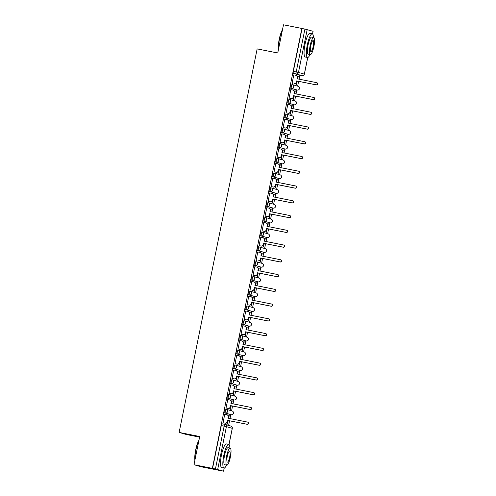 <?xml version="1.0" encoding="UTF-8"?>
<svg xmlns="http://www.w3.org/2000/svg" width="496" height="496" viewBox="0 0 496 496"><rect width="100%" height="100%" fill="white"/><g stroke="black" fill="none" stroke-linecap="round" stroke-linejoin="round"><path stroke-width="0.74" d="M225.072 409.039L225.085 409.039A1.928 0.428 101.3 0 0 225.072 409.039A1.928 0.428 101.3 0 0 224.285 410.812A1.928 0.428 101.3 0 0 224.31 412.821L225.327 413.025A1.928 0.428 -78.7 0 1 225.302 411.017A1.928 0.428 -78.7 0 1 226.089 409.237A1.928 0.428 -78.7 0 1 226.095 409.243A1.928 1.885 106.2 0 1 227.559 411.5A1.928 1.885 -73.8 0 1 225.327 413.025L231.186 414.724A1.928 0.428 -78.7 0 1 231.186 414.724A1.928 1.885 -73.8 0 0 233.418 413.199A1.928 1.885 -73.8 0 0 232.109 410.979A1.928 1.928 0 0 1 233.449 413.292A1.928 1.928 0 0 1 231.198 414.73L224.31 412.821M228.079 394.277L229.09 394.481L228.086 394.283A1.928 0.428 101.3 0 0 228.079 394.277A1.928 0.428 101.3 0 0 227.286 396.056A1.928 0.428 101.3 0 0 227.317 398.065L228.334 398.269A1.928 0.428 -78.7 0 1 228.303 396.254A1.928 0.428 -78.7 0 1 229.09 394.481A1.928 0.428 -78.7 0 1 229.102 394.481A1.928 1.885 106.2 0 1 230.559 396.744A1.928 1.885 -73.8 0 1 228.334 398.269L234.193 399.968A1.928 0.428 -78.7 0 1 234.199 399.968A1.928 0.428 -78.7 0 1 234.193 399.968A1.928 1.885 -73.8 0 0 236.418 398.443A1.928 1.885 -73.8 0 0 235.11 396.223A1.928 1.928 0 0 1 236.449 398.536A1.928 1.928 0 0 1 234.199 399.968L227.317 398.065M231.08 379.521L231.086 379.521A1.928 0.428 101.3 0 0 231.08 379.521A1.928 0.428 101.3 0 0 230.287 381.294A1.928 0.428 101.3 0 0 230.318 383.309L231.334 383.507A1.928 0.428 -78.7 0 1 231.303 381.498A1.928 0.428 -78.7 0 1 232.097 379.725A1.928 0.428 -78.7 0 1 232.103 379.725A1.928 1.885 106.2 0 1 233.566 381.982A1.928 1.885 -73.8 0 1 231.334 383.507L237.193 385.212A1.928 1.885 -73.8 0 0 239.425 383.687A1.928 1.885 -73.8 0 0 238.117 381.461A1.928 1.928 0 0 1 239.456 383.774A1.928 1.928 0 0 1 237.2 385.212A1.928 0.428 -78.7 0 1 237.2 385.212A1.928 0.428 -78.7 0 1 237.193 385.212L230.318 383.309M234.081 364.765L234.093 364.765A1.928 0.428 101.3 0 0 234.081 364.765A1.928 0.428 101.3 0 0 233.294 366.538A1.928 0.428 101.3 0 0 233.318 368.547L234.335 368.751A1.928 0.428 -78.7 0 1 234.304 366.736A1.928 0.428 -78.7 0 1 235.098 364.963A1.928 0.428 -78.7 0 1 235.104 364.969A1.928 1.885 106.2 0 1 236.567 367.226A1.928 1.885 -73.8 0 1 234.335 368.751L240.194 370.45A1.928 0.428 -78.7 0 1 240.194 370.45A1.928 1.885 -73.8 0 0 242.426 368.925A1.928 1.885 -73.8 0 0 241.118 366.705A1.928 1.928 0 0 1 242.457 369.018A1.928 1.928 0 0 1 240.2 370.45L233.318 368.547M238.092 350.207L237.094 350.009A1.928 0.428 101.3 0 0 237.088 350.002A1.928 0.428 101.3 0 0 236.294 351.776A1.928 0.428 101.3 0 0 236.325 353.791L237.336 353.995A1.928 0.428 -78.7 0 1 237.311 351.98A1.928 0.428 -78.7 0 1 238.099 350.207A1.928 0.428 -78.7 0 1 238.111 350.207A1.928 1.885 106.2 0 1 239.568 352.47A1.928 1.885 -73.8 0 1 237.336 353.995L243.195 355.694A1.928 0.428 -78.7 0 1 243.195 355.694A1.928 1.885 -73.8 0 0 245.427 354.169A1.928 1.885 -73.8 0 0 244.119 351.943A1.928 1.928 0 0 1 245.458 354.256A1.928 1.928 0 0 1 243.207 355.694L236.325 353.791M241.093 335.445L240.095 335.246A1.928 0.428 101.3 0 0 240.089 335.246A1.928 0.428 101.3 0 0 239.295 337.02A1.928 0.428 101.3 0 0 239.326 339.035L240.343 339.233A1.928 0.428 -78.7 0 1 240.312 337.224A1.928 0.428 -78.7 0 1 241.106 335.451A1.928 0.428 -78.7 0 1 241.112 335.451A1.928 1.885 106.2 0 1 242.575 337.708A1.928 1.885 -73.8 0 1 240.343 339.233L246.202 340.932A1.928 0.428 -78.7 0 1 246.208 340.938A1.928 0.428 -78.7 0 1 246.202 340.932A1.928 1.885 -73.8 0 0 248.434 339.413A1.928 1.885 -73.8 0 0 247.126 337.187A1.928 1.928 0 0 1 248.459 339.5A1.928 1.928 0 0 1 246.208 340.938L239.326 339.035M243.09 320.49L243.096 320.49A1.928 0.428 101.3 0 0 243.09 320.49A1.928 0.428 101.3 0 0 242.296 322.264A1.928 0.428 101.3 0 0 242.327 324.272L243.344 324.477A1.928 0.428 -78.7 0 1 243.313 322.462A1.928 0.428 -78.7 0 1 244.106 320.689A1.928 0.428 -78.7 0 1 244.113 320.695A1.928 1.885 106.2 0 1 245.576 322.952A1.928 1.885 -73.8 0 1 243.344 324.477L249.203 326.176A1.928 0.428 -78.7 0 1 249.209 326.176A1.928 0.428 -78.7 0 1 249.203 326.176A1.928 1.885 -73.8 0 0 251.435 324.651A1.928 1.885 -73.8 0 0 250.127 322.431A1.928 1.928 0 0 1 251.466 324.744A1.928 1.928 0 0 1 249.209 326.176L242.327 324.272M246.09 305.728L246.103 305.734A1.928 0.428 101.3 0 0 246.09 305.728A1.928 0.428 101.3 0 0 245.303 307.501A1.928 0.428 101.3 0 0 245.328 309.516L246.345 309.721A1.928 0.428 -78.7 0 1 246.32 307.706A1.928 0.428 -78.7 0 1 247.107 305.933A1.928 0.428 -78.7 0 1 247.113 305.933A1.928 1.885 106.2 0 1 248.577 308.196A1.928 1.885 -73.8 0 1 246.345 309.721L252.204 311.42A1.928 0.428 -78.7 0 1 252.216 311.42A1.928 0.428 -78.7 0 1 252.204 311.42A1.928 1.885 -73.8 0 0 254.436 309.895A1.928 1.885 -73.8 0 0 253.127 307.669A1.928 1.928 0 0 1 254.467 309.981A1.928 1.928 0 0 1 252.216 311.42L245.328 309.516M249.097 290.972L249.104 290.972A1.928 0.428 101.3 0 0 249.097 290.972A1.928 0.428 101.3 0 0 248.304 292.745A1.928 0.428 101.3 0 0 248.335 294.76L249.352 294.959A1.928 0.428 -78.7 0 1 249.321 292.95A1.928 0.428 -78.7 0 1 250.108 291.177A1.928 0.428 -78.7 0 1 250.12 291.177A1.928 1.885 106.2 0 1 251.584 293.434A1.928 1.885 -73.8 0 1 249.352 294.959L255.211 296.658A1.928 0.428 -78.7 0 1 255.217 296.664A1.928 0.428 -78.7 0 1 255.211 296.658A1.928 1.885 -73.8 0 0 257.436 295.132A1.928 1.885 -73.8 0 0 256.128 292.913A1.928 1.928 0 0 1 257.467 295.225A1.928 1.928 0 0 1 255.217 296.664L248.335 294.76M252.098 276.216L252.104 276.216A1.928 0.428 101.3 0 0 252.098 276.216A1.928 0.428 101.3 0 0 251.305 277.989A1.928 0.428 101.3 0 0 251.336 279.998L252.352 280.203A1.928 0.428 -78.7 0 1 252.321 278.188A1.928 0.428 -78.7 0 1 253.115 276.415A1.928 0.428 -78.7 0 1 253.121 276.415A1.928 1.885 106.2 0 1 254.584 278.678A1.928 1.885 -73.8 0 1 252.352 280.203L258.211 281.902A1.928 1.885 -73.8 0 0 260.443 280.376A1.928 1.885 -73.8 0 0 259.135 278.157A1.928 1.928 0 0 1 260.474 280.469A1.928 1.928 0 0 1 258.218 281.902A1.928 0.428 -78.7 0 1 258.218 281.902A1.928 0.428 -78.7 0 1 258.211 281.902L251.336 279.998M255.099 261.454L255.111 261.46A1.928 0.428 101.3 0 0 255.099 261.454A1.928 0.428 101.3 0 0 254.312 263.227A1.928 0.428 101.3 0 0 254.336 265.242L255.353 265.441A1.928 0.428 -78.7 0 1 255.322 263.432A1.928 0.428 -78.7 0 1 256.116 261.659A1.928 0.428 -78.7 0 1 256.122 261.659A1.928 1.885 106.2 0 1 257.585 263.922A1.928 1.885 -73.8 0 1 255.353 265.441L261.212 267.146A1.928 0.428 -78.7 0 1 261.212 267.146A1.928 1.885 -73.8 0 0 263.444 265.62A1.928 1.885 -73.8 0 0 262.136 263.395A1.928 1.928 0 0 1 263.475 265.707A1.928 1.928 0 0 1 261.218 267.146L254.336 265.242M259.11 246.896L258.112 246.698A1.928 0.428 101.3 0 0 258.106 246.698A1.928 0.428 101.3 0 0 257.312 248.471A1.928 0.428 101.3 0 0 257.343 250.486L258.354 250.685A1.928 0.428 -78.7 0 1 258.329 248.676A1.928 0.428 -78.7 0 1 259.117 246.896A1.928 0.428 -78.7 0 1 259.129 246.903A1.928 1.885 106.2 0 1 260.586 249.159A1.928 1.885 -73.8 0 1 258.354 250.685L264.213 252.383A1.928 1.885 -73.8 0 0 266.445 250.858A1.928 1.885 -73.8 0 0 265.137 248.639A1.928 1.928 0 0 1 266.476 250.951A1.928 1.928 0 0 1 264.225 252.39A1.928 0.428 -78.7 0 1 264.213 252.383L257.343 250.486M262.111 232.14L261.113 231.942A1.928 0.428 101.3 0 0 261.107 231.936A1.928 0.428 101.3 0 0 260.313 233.715A1.928 0.428 101.3 0 0 260.344 235.724L261.361 235.929A1.928 0.428 -78.7 0 1 261.33 233.914A1.928 0.428 -78.7 0 1 262.124 232.14A1.928 0.428 -78.7 0 1 262.13 232.14A1.928 1.885 106.2 0 1 263.593 234.403A1.928 1.885 -73.8 0 1 261.361 235.929L267.22 237.627A1.928 0.428 -78.7 0 1 267.226 237.627A1.928 0.428 -78.7 0 1 267.22 237.627A1.928 1.885 -73.8 0 0 269.452 236.102A1.928 1.885 -73.8 0 0 268.144 233.883A1.928 1.928 0 0 1 269.477 236.195A1.928 1.928 0 0 1 267.226 237.627L260.344 235.724M264.108 217.18L264.114 217.18A1.928 0.428 101.3 0 0 264.108 217.18A1.928 0.428 101.3 0 0 263.32 218.953A1.928 0.428 101.3 0 0 263.345 220.968L264.362 221.166A1.928 0.428 -78.7 0 1 264.331 219.158A1.928 0.428 -78.7 0 1 265.124 217.384A1.928 0.428 -78.7 0 1 265.131 217.384A1.928 1.885 106.2 0 1 266.594 219.647A1.928 1.885 -73.8 0 1 264.362 221.166L270.221 222.871A1.928 0.428 -78.7 0 1 270.227 222.871A1.928 0.428 -78.7 0 1 270.221 222.871A1.928 1.885 -73.8 0 0 272.453 221.346A1.928 1.885 -73.8 0 0 271.145 219.12A1.928 1.928 0 0 1 272.484 221.433A1.928 1.928 0 0 1 270.227 222.871L263.345 220.968M267.108 202.424L267.121 202.424A1.928 0.428 101.3 0 0 267.108 202.424A1.928 0.428 101.3 0 0 266.321 204.197A1.928 0.428 101.3 0 0 266.352 206.206L267.363 206.41A1.928 0.428 -78.7 0 1 267.338 204.395A1.928 0.428 -78.7 0 1 268.125 202.622A1.928 0.428 -78.7 0 1 268.131 202.628A1.928 1.885 106.2 0 1 269.595 204.885A1.928 1.885 -73.8 0 1 267.363 206.41L273.222 208.109A1.928 0.428 -78.7 0 1 273.234 208.115A1.928 0.428 -78.7 0 1 273.222 208.109A1.928 1.885 -73.8 0 0 275.454 206.584A1.928 1.885 -73.8 0 0 274.145 204.364A1.928 1.928 0 0 1 275.485 206.677A1.928 1.928 0 0 1 273.234 208.115L266.352 206.206M270.115 187.662L271.126 187.866L270.122 187.668A1.928 0.428 101.3 0 0 270.115 187.662A1.928 0.428 101.3 0 0 269.322 189.441A1.928 0.428 101.3 0 0 269.353 191.45L270.37 191.654A1.928 0.428 -78.7 0 1 270.339 189.639A1.928 0.428 -78.7 0 1 271.126 187.866A1.928 0.428 -78.7 0 1 271.138 187.866A1.928 1.885 106.2 0 1 272.602 190.129A1.928 1.885 -73.8 0 1 270.37 191.654L276.229 193.353A1.928 0.428 -78.7 0 1 276.235 193.353A1.928 0.428 -78.7 0 1 276.229 193.353A1.928 1.885 -73.8 0 0 278.461 191.828A1.928 1.885 -73.8 0 0 277.146 189.608A1.928 1.928 0 0 1 278.485 191.921A1.928 1.928 0 0 1 276.235 193.353L269.353 191.45M273.116 172.906L273.122 172.906A1.928 0.428 101.3 0 0 273.116 172.906A1.928 0.428 101.3 0 0 272.323 174.679A1.928 0.428 101.3 0 0 272.354 176.694L273.37 176.892A1.928 0.428 -78.7 0 1 273.339 174.883A1.928 0.428 -78.7 0 1 274.133 173.11A1.928 0.428 -78.7 0 1 274.139 173.11A1.928 1.885 106.2 0 1 275.602 175.367A1.928 1.885 -73.8 0 1 273.37 176.892L279.229 178.597A1.928 1.885 -73.8 0 0 281.461 177.072A1.928 1.885 -73.8 0 0 280.153 174.846A1.928 1.928 0 0 1 281.492 177.159A1.928 1.928 0 0 1 279.236 178.597A1.928 0.428 -78.7 0 1 279.236 178.597A1.928 0.428 -78.7 0 1 279.229 178.597L272.354 176.694M276.117 158.15L276.129 158.15A1.928 0.428 101.3 0 0 276.117 158.15A1.928 0.428 101.3 0 0 275.33 159.923A1.928 0.428 101.3 0 0 275.354 161.932L276.371 162.136A1.928 0.428 -78.7 0 1 276.34 160.121A1.928 0.428 -78.7 0 1 277.134 158.348A1.928 0.428 -78.7 0 1 277.14 158.354A1.928 1.885 106.2 0 1 278.603 160.611A1.928 1.885 -73.8 0 1 276.371 162.136L282.23 163.835A1.928 0.428 -78.7 0 1 282.23 163.835A1.928 1.885 -73.8 0 0 284.462 162.31A1.928 1.885 -73.8 0 0 283.154 160.09A1.928 1.928 0 0 1 284.493 162.403A1.928 1.928 0 0 1 282.236 163.835L275.354 161.932M280.128 143.592L279.13 143.394A1.928 0.428 101.3 0 0 279.124 143.387A1.928 0.428 101.3 0 0 278.33 145.161A1.928 0.428 101.3 0 0 278.361 147.176L279.372 147.38A1.928 0.428 -78.7 0 1 279.347 145.365A1.928 0.428 -78.7 0 1 280.135 143.592A1.928 0.428 -78.7 0 1 280.147 143.592A1.928 1.885 106.2 0 1 281.604 145.855A1.928 1.885 -73.8 0 1 279.372 147.38L285.231 149.079A1.928 0.428 -78.7 0 1 285.231 149.079A1.928 1.885 -73.8 0 0 287.463 147.554A1.928 1.885 -73.8 0 0 286.155 145.328A1.928 1.928 0 0 1 287.494 147.641A1.928 1.928 0 0 1 285.243 149.079L278.361 147.176M283.129 128.83L282.131 128.631A1.928 0.428 101.3 0 0 282.125 128.631A1.928 0.428 101.3 0 0 281.331 130.405A1.928 0.428 101.3 0 0 281.362 132.42L282.379 132.618A1.928 0.428 -78.7 0 1 282.348 130.609A1.928 0.428 -78.7 0 1 283.142 128.836A1.928 0.428 -78.7 0 1 283.148 128.836A1.928 1.885 106.2 0 1 284.611 131.093A1.928 1.885 -73.8 0 1 282.379 132.618L288.238 134.317A1.928 0.428 -78.7 0 1 288.238 134.317A1.928 1.885 -73.8 0 0 290.47 132.798A1.928 1.885 -73.8 0 0 289.162 130.572A1.928 1.928 0 0 1 290.495 132.885A1.928 1.928 0 0 1 288.244 134.323L281.362 132.42M285.126 113.875L285.132 113.875A1.928 0.428 101.3 0 0 285.126 113.875A1.928 0.428 101.3 0 0 284.338 115.649A1.928 0.428 101.3 0 0 284.363 117.657L285.38 117.862A1.928 0.428 -78.7 0 1 285.349 115.847A1.928 0.428 -78.7 0 1 286.142 114.074A1.928 0.428 -78.7 0 1 286.149 114.08A1.928 1.885 106.2 0 1 287.612 116.337A1.928 1.885 -73.8 0 1 285.38 117.862L291.239 119.561A1.928 0.428 -78.7 0 1 291.239 119.561A1.928 1.885 -73.8 0 0 293.471 118.036A1.928 1.885 -73.8 0 0 292.163 115.816A1.928 1.928 0 0 1 293.502 118.129A1.928 1.928 0 0 1 291.245 119.561L284.363 117.657M288.126 99.113L288.139 99.119A1.928 0.428 101.3 0 0 288.126 99.113A1.928 0.428 101.3 0 0 287.339 100.886A1.928 0.428 101.3 0 0 287.37 102.901L288.381 103.106A1.928 0.428 -78.7 0 1 288.356 101.091A1.928 0.428 -78.7 0 1 289.143 99.318A1.928 0.428 -78.7 0 1 289.156 99.318A1.928 1.885 106.2 0 1 290.613 101.581A1.928 1.885 -73.8 0 1 288.381 103.106L294.24 104.805A1.928 0.428 -78.7 0 1 294.252 104.805A1.928 0.428 -78.7 0 1 294.24 104.805A1.928 1.885 -73.8 0 0 296.472 103.28A1.928 1.885 -73.8 0 0 295.163 101.054A1.928 1.928 0 0 1 296.503 103.366A1.928 1.928 0 0 1 294.252 104.805L287.37 102.901M291.133 84.357L291.14 84.357A1.928 0.428 101.3 0 0 291.133 84.357A1.928 0.428 101.3 0 0 290.34 86.13A1.928 0.428 101.3 0 0 290.371 88.145L291.388 88.344A1.928 0.428 -78.7 0 1 291.357 86.335A1.928 0.428 -78.7 0 1 292.15 84.562A1.928 0.428 -78.7 0 1 292.156 84.562A1.928 1.885 106.2 0 1 293.62 86.819A1.928 1.885 -73.8 0 1 291.388 88.344L297.247 90.043A1.928 0.428 -78.7 0 1 297.253 90.049A1.928 0.428 -78.7 0 1 297.247 90.043A1.928 1.885 -73.8 0 0 299.479 88.517A1.928 1.885 -73.8 0 0 298.17 86.298A1.928 1.928 0 0 1 299.503 88.61A1.928 1.928 0 0 1 297.253 90.049L290.371 88.145M193.979 464.709L199.714 436.517L179.13 432.419L257.157 48.893L277.748 52.991L283.483 24.8L301.853 28.458L212.356 468.367L193.979 464.709L201.085 466.767L219.461 470.406M228.613 425.425L229.555 420.8M230.001 418.599L230.801 414.65M231.582 410.824L232.556 406.038M233.002 403.843L233.808 399.894M234.583 396.068L235.557 391.282M236.003 389.081L236.809 385.132M237.584 381.306L238.564 376.526M239.01 374.325L239.81 370.376M240.591 366.55L241.564 361.764M242.011 359.569L242.817 355.62M243.592 351.794L244.565 347.008M245.012 344.807L245.818 340.857M246.593 337.032L247.566 332.252M248.019 330.051L248.818 326.101M249.6 322.276L250.573 317.49M251.019 315.289L251.819 311.339M252.6 307.52L253.574 302.734M254.02 300.533L254.826 296.583M255.601 292.758L256.575 287.971M257.021 285.777L257.827 281.827M258.602 278.002L259.582 273.215M260.028 271.014L260.828 267.065M261.609 263.246L262.582 258.459M263.029 256.258L263.835 252.309M264.61 248.484L265.583 243.697M266.03 241.502L266.836 237.553M267.611 233.728L268.584 228.941M269.037 226.74L269.836 222.791M270.618 218.972L271.591 214.185M272.037 211.984L272.837 208.035M273.618 204.209L274.592 199.423M275.038 197.228L275.844 193.279M276.619 189.453L277.593 184.667M278.039 182.466L278.845 178.517M279.626 174.691L280.6 169.911M281.046 167.71L281.846 163.761M282.627 159.935L283.6 155.149M284.047 152.948L284.853 149.005M285.628 145.179L286.601 140.393M287.048 138.192L287.854 134.242M288.629 130.417L289.602 125.637M290.055 123.436L290.854 119.486M291.636 115.661L292.609 110.875M293.055 108.674L293.855 104.724M294.636 100.905L295.61 96.119M296.056 93.918L296.862 89.968M297.637 86.143L298.611 81.356M299.057 79.162L299.863 75.212M199.59 437.137L186.229 434.477L179.13 432.419M219.455 470.425L223.591 471.2L215.425 468.993L224.142 426.138A1.928 0.428 -78.7 0 1 224.936 424.365A1.928 0.428 -78.7 0 1 224.942 424.365L222.078 423.795A1.928 0.428 -78.7 0 1 222.078 423.795L224.936 424.365A1.928 1.885 -73.8 0 1 225.097 424.402A1.928 1.928 0 0 0 224.936 424.365M212.356 468.367L215.425 468.993M302.114 75.659A1.928 0.428 -78.7 0 1 302.101 75.659A1.928 0.428 -78.7 0 1 302.095 75.652L299.231 75.082A1.928 0.428 -78.7 0 1 299.231 75.082A1.928 0.428 -78.7 0 1 299.237 75.088L293.372 73.383L296.236 73.954A1.928 0.428 -78.7 0 1 296.205 71.945L304.922 29.084L313.088 31.291L312.505 33.914M304.922 29.084L301.853 28.458M294.134 74.933L293.818 74.846L292.094 83.334L292.417 83.371M296.949 81.028L296.236 84.537L296.546 84.624L297.265 81.09M294.711 93.651L295.275 90.867L294.959 90.805M295.275 90.867L294.965 90.78L294.395 93.589M291.127 89.689L290.817 89.602L289.094 98.09L289.41 98.134M291.133 89.664L290.823 89.578M293.948 95.784L293.229 99.293L293.545 99.38L294.258 95.852M291.704 108.407L292.274 105.629L291.958 105.561M292.274 105.629L291.964 105.536L291.388 108.345M288.126 104.445L289.769 104.774A1.928 1.885 -73.8 0 1 289.924 104.811L290.191 104.892A1.928 1.885 106.2 0 1 291.499 107.111L291.257 108.32M288.133 104.427L287.823 104.334L286.087 112.852L286.409 112.89M290.941 110.546L290.228 114.049L290.538 114.142L291.257 110.608M288.703 123.163L289.267 120.385L288.951 120.323M289.267 120.385L288.957 120.292L288.387 123.101M283.098 127.565L285.057 127.949A1.928 1.885 -73.8 0 0 287.289 126.43L287.537 125.197L287.556 126.505A1.928 1.885 106.2 0 1 285.324 128.03L283.092 127.584L284.816 119.096L285.132 119.183L284.816 119.121M283.086 127.608L283.408 127.646M287.94 125.302L287.227 128.811L287.537 128.898L288.257 125.364M285.702 137.925L286.266 135.141L285.95 135.079L285.386 137.863M286.266 135.141L285.956 135.055M280.091 142.321L282.05 142.712A1.928 1.885 -73.8 0 0 284.282 141.186L284.803 140.033L284.555 141.267A1.928 1.885 106.2 0 1 282.323 142.786L280.085 142.346L281.815 133.852L283.768 134.292A1.928 1.885 -73.8 0 1 283.917 134.329L284.189 134.404A1.928 1.885 106.2 0 1 285.498 136.629L285.25 137.832M280.085 142.364L280.401 142.408M284.94 140.058L284.227 143.567L284.537 143.66L285.256 140.126M282.701 152.681L283.266 149.904L282.949 149.835M283.266 149.904L282.956 149.811L282.385 152.619M277.4 157.164L277.078 157.127L278.814 148.608L280.761 149.048A1.928 1.885 -73.8 0 1 280.916 149.085L281.182 149.166A1.928 1.885 106.2 0 1 282.497 151.385L282.249 152.594M281.933 154.82L281.22 158.323L281.53 158.416L282.249 154.882M279.694 167.443L280.259 164.66L279.949 164.598M280.259 164.66L279.949 164.567L279.378 167.375M276.117 163.482L275.807 163.395M276.123 163.457L275.813 163.37L274.077 171.883L274.4 171.926M278.932 169.576L278.219 173.085L278.529 173.172L279.248 169.638M276.694 182.199L277.258 179.416L276.942 179.354M277.258 179.416L276.948 179.329L276.377 182.137M273.116 178.238L272.8 178.151M273.116 178.219L272.806 178.126L271.076 186.639L271.399 186.682M275.931 184.338L275.218 187.841L275.528 187.934L276.247 184.4M273.693 196.955L274.257 194.178L273.941 194.116M274.257 194.178L273.947 194.085L273.377 196.893M270.109 192.994L269.799 192.913M270.115 192.975L269.805 192.882L268.076 201.401L268.392 201.438M272.924 199.094L272.211 202.597L272.527 202.69L273.24 199.156M270.686 211.718L271.256 208.934L270.94 208.872M271.256 208.934L270.946 208.847L270.37 211.649M267.108 207.756L266.798 207.669M267.115 207.731L266.805 207.644L265.069 216.157L265.391 216.2M269.923 213.85L269.21 217.36L269.52 217.446L270.239 213.912M267.685 226.474L268.249 223.69L267.933 223.628M268.249 223.69L267.939 223.603L267.369 226.412M264.108 222.512L263.798 222.425M264.108 222.493L263.798 222.4L262.068 230.913L262.39 230.956M266.922 228.613L266.209 232.116L266.519 232.209L267.239 228.675M264.684 241.23L265.248 238.452L264.932 238.39M265.248 238.452L264.938 238.359L264.368 241.168M261.101 237.274L260.791 237.187M261.107 237.249L260.797 237.156L259.067 245.675L259.383 245.712M263.922 243.369L263.209 246.878L263.519 246.965L264.238 243.431M261.677 255.992L262.248 253.208L261.931 253.146M262.248 253.208L261.938 253.121L261.361 255.93M258.1 252.03L257.79 251.943M258.106 252.005L257.796 251.918L256.06 260.431L256.382 260.474M260.915 258.125L260.202 261.634L260.512 261.721L261.231 258.187M258.676 270.748L259.241 267.964L258.924 267.902M259.241 267.964L258.931 267.877L258.36 270.686M255.099 266.786L254.789 266.705M255.105 266.767L254.795 266.674L253.059 275.187L253.382 275.23M257.914 272.887L257.201 276.39L257.511 276.483L258.23 272.949M255.676 285.504L256.24 282.726L255.924 282.664M256.24 282.726L255.93 282.633L255.359 285.442M252.098 281.548L251.782 281.461L250.058 289.949L250.381 289.986M252.098 281.523L251.788 281.437M254.913 287.643L254.2 291.152L254.51 291.239L255.229 287.705M252.675 300.266L253.239 297.482L252.923 297.42M253.239 297.482L252.929 297.395L252.359 300.204M249.091 296.304L248.781 296.217L247.058 304.705L247.374 304.749M249.097 296.279L248.787 296.193M251.906 302.399L251.193 305.908L251.503 305.995L252.222 302.467M249.668 315.022L250.238 312.244L249.922 312.176M250.238 312.244L249.922 312.151L249.352 314.96M246.09 311.06L247.733 311.389A1.928 1.885 -73.8 0 1 247.888 311.426L248.155 311.507A1.928 1.885 106.2 0 1 249.463 313.726L249.221 314.935M246.097 311.042L245.787 310.949L244.051 319.467L244.373 319.505M248.905 317.161L248.192 320.664L248.502 320.757L249.221 317.223M246.667 329.784L247.231 327L246.915 326.938M247.231 327L246.921 326.907L246.351 329.716M241.056 334.18L243.021 334.564A1.928 1.885 -73.8 0 0 245.253 333.045L245.501 331.812L245.52 333.12A1.928 1.885 106.2 0 1 243.288 334.645L241.056 334.199L242.78 325.711L244.733 326.145A1.928 1.885 -73.8 0 1 244.888 326.182L245.154 326.263A1.928 1.885 106.2 0 1 246.462 328.482L246.214 329.691M241.05 334.223L241.372 334.267M245.904 331.917L245.191 335.426L245.501 335.513L246.221 331.979M243.666 344.54L244.23 341.756L243.914 341.694L243.35 344.478M244.23 341.756L243.92 341.67M238.055 348.936L240.014 349.327A1.928 1.885 -73.8 0 0 242.246 347.801L242.767 346.648L242.519 347.882A1.928 1.885 106.2 0 1 240.287 349.401L238.049 348.961L239.779 340.467L240.089 340.56L239.773 340.492M238.049 348.979L238.365 349.023M242.904 346.673L242.191 350.182L242.501 350.275L243.22 346.741M240.659 359.296L241.23 356.519L240.913 356.45M241.23 356.519L240.92 356.426L240.343 359.234M235.364 363.779L235.042 363.742L236.778 355.223L238.725 355.663A1.928 1.885 -73.8 0 1 238.88 355.7L239.146 355.781A1.928 1.885 106.2 0 1 240.455 358L240.213 359.209M239.897 361.435L239.184 364.938L239.494 365.031L240.213 361.497M237.658 374.058L238.223 371.275L237.906 371.213M238.223 371.275L237.913 371.182L237.342 373.99M234.081 370.097L233.771 370.01M234.087 370.072L233.777 369.985L232.041 378.498L232.364 378.541M236.896 376.191L236.183 379.7L236.493 379.787L237.212 376.253M234.658 388.814L235.222 386.031L234.906 385.969M235.222 386.031L234.912 385.944L234.341 388.752M231.08 384.853L230.764 384.766M231.08 384.834L230.77 384.741L229.04 393.254L229.363 393.297M233.895 390.953L233.182 394.456L233.492 394.549L234.211 391.015M231.657 403.57L232.221 400.793L231.905 400.731M232.221 400.793L231.911 400.7L231.341 403.508M228.073 399.609L227.763 399.528M228.079 399.59L227.769 399.497L226.04 408.016L226.356 408.053M230.888 405.709L230.175 409.212L230.485 409.305L231.204 405.771M228.65 418.333L229.22 415.549L228.904 415.487M229.22 415.549L228.904 415.462L228.334 418.271M225.072 414.371L224.762 414.284M225.079 414.346L224.769 414.259L223.033 422.772L223.355 422.815M297.712 78.889L298.276 76.111L297.96 76.049M298.276 76.111L297.966 76.018L297.395 78.827M294.134 74.908L293.824 74.822M227.887 420.465L227.174 423.975L227.484 424.061L228.203 420.527M230.169 414.526A1.928 0.428 101.3 0 0 230.181 414.526A1.928 0.428 101.3 0 0 230.187 414.526L231.198 414.73M233.176 399.764A1.928 0.428 101.3 0 0 233.182 399.77A1.928 0.428 101.3 0 0 233.188 399.77L234.199 399.968M236.177 385.008A1.928 0.428 101.3 0 0 236.183 385.008A1.928 0.428 101.3 0 0 236.195 385.008L237.2 385.212M239.177 370.252A1.928 0.428 101.3 0 0 239.19 370.252A1.928 0.428 101.3 0 0 239.196 370.252L240.2 370.45A1.928 0.428 -78.7 0 0 240.213 370.456M242.184 355.489A1.928 0.428 101.3 0 0 242.191 355.496A1.928 0.428 101.3 0 0 242.197 355.496L243.207 355.694A1.928 0.428 -78.7 0 0 243.214 355.694M246.208 340.938L245.191 340.733A1.928 0.428 101.3 0 0 245.191 340.733A1.928 0.428 101.3 0 0 245.204 340.733M249.209 326.176L248.192 325.977A1.928 0.428 101.3 0 0 248.192 325.977A1.928 0.428 101.3 0 0 248.205 325.977M251.187 311.215A1.928 0.428 101.3 0 0 251.199 311.215A1.928 0.428 101.3 0 0 251.205 311.221L252.216 311.42M254.194 296.459A1.928 0.428 101.3 0 0 254.2 296.459A1.928 0.428 101.3 0 0 254.206 296.459L255.217 296.664M257.195 281.697A1.928 0.428 101.3 0 0 257.201 281.703A1.928 0.428 101.3 0 0 257.213 281.703L258.218 281.902M260.195 266.941A1.928 0.428 101.3 0 0 260.208 266.941A1.928 0.428 101.3 0 0 260.214 266.947L261.218 267.146M263.202 252.185A1.928 0.428 101.3 0 0 263.209 252.185A1.928 0.428 101.3 0 0 263.215 252.185L264.225 252.39M267.226 237.627L266.209 237.429A1.928 0.428 101.3 0 0 266.209 237.429A1.928 0.428 101.3 0 0 266.222 237.429M270.227 222.871L269.216 222.667A1.928 0.428 101.3 0 0 269.216 222.667A1.928 0.428 101.3 0 0 269.223 222.667M272.211 207.911A1.928 0.428 101.3 0 0 272.217 207.911A1.928 0.428 101.3 0 0 272.223 207.911L273.234 208.115M275.212 193.149A1.928 0.428 101.3 0 0 275.218 193.155A1.928 0.428 101.3 0 0 275.224 193.155L276.235 193.353M278.213 178.393A1.928 0.428 101.3 0 0 278.219 178.393A1.928 0.428 101.3 0 0 278.231 178.393L279.236 178.597M281.213 163.637A1.928 0.428 101.3 0 0 281.226 163.637A1.928 0.428 101.3 0 0 281.232 163.637L282.236 163.835M288.257 134.323A1.928 0.428 -78.7 0 1 288.244 134.323L287.227 134.118A1.928 0.428 101.3 0 0 287.227 134.118A1.928 0.428 101.3 0 0 287.24 134.118M291.245 119.561L290.234 119.362A1.928 0.428 101.3 0 0 290.234 119.362A1.928 0.428 101.3 0 0 290.241 119.362M293.229 104.6A1.928 0.428 101.3 0 0 293.235 104.6A1.928 0.428 101.3 0 0 293.241 104.606L294.252 104.805M296.23 89.844A1.928 0.428 101.3 0 0 296.236 89.844A1.928 0.428 101.3 0 0 296.242 89.844L297.253 90.049M212.561 468.422L221.278 425.568A1.928 0.428 -78.7 0 1 222.072 423.795M302.064 28.514L293.341 71.374A1.928 0.428 101.3 0 0 293.372 73.383M296.546 80.922L296.565 82.231A1.928 1.885 106.2 0 1 294.333 83.756L294.066 83.675A1.928 1.885 -73.8 0 0 296.292 82.15L296.546 80.922L316.07 84.81A1.11 1.085 -73.8 0 0 317.347 83.979A1.11 1.085 -73.8 0 0 316.516 82.634L296.986 78.746L297.24 77.519A1.928 1.885 -73.8 0 0 295.777 75.256L293.818 74.865M295.932 75.293L296.199 75.373A1.928 1.885 106.2 0 1 297.507 77.593L297.259 78.802M316.783 82.714A1.11 1.085 106.2 0 1 317.614 84.053A1.11 1.085 106.2 0 1 316.343 84.89L296.813 81.003M289.1 98.047L291.059 98.437A1.928 1.885 -73.8 0 0 293.291 96.912L293.545 95.678L293.564 96.987A1.928 1.885 106.2 0 1 291.332 98.512L289.094 98.072M293.545 95.678L313.069 99.566A1.11 1.085 -73.8 0 0 314.34 98.735A1.11 1.085 -73.8 0 0 313.509 97.39L293.985 93.508L294.233 92.275A1.928 1.885 -73.8 0 0 292.925 90.055L293.198 90.129A1.928 1.885 106.2 0 1 294.506 92.355L294.258 93.558M313.782 97.47A1.11 1.085 106.2 0 1 314.613 98.816A1.11 1.085 106.2 0 1 313.342 99.646L293.812 95.759M292.925 90.055A1.928 1.885 -73.8 0 0 292.776 90.018L290.811 89.627M286.099 112.803L288.058 113.193A1.928 1.885 -73.8 0 0 290.29 111.668L290.811 110.515L290.557 111.749A1.928 1.885 106.2 0 1 288.325 113.274L286.093 112.828M310.781 112.226A1.11 1.085 106.2 0 1 311.612 113.572A1.11 1.085 106.2 0 1 310.335 114.402L290.811 110.515M290.538 110.441L310.068 114.328A1.11 1.085 -73.8 0 0 311.339 113.497A1.11 1.085 -73.8 0 0 310.508 112.152L290.985 108.264L291.233 107.037A1.928 1.885 -73.8 0 0 289.924 104.811M278.436 49.606A11.78 2.623 -78.7 0 1 279.217 39.302A11.78 2.623 -78.7 0 1 282.478 29.723M282.385 30.188A12.071 2.685 101.3 0 0 279.428 39.339A12.071 2.685 101.3 0 0 278.541 49.092M313.422 37.479A12.071 2.685 101.3 0 0 312.257 33.802A12.071 2.685 101.3 0 0 307.315 44.888A12.071 2.685 101.3 0 0 307.545 57.474A12.071 2.685 101.3 0 0 310.031 54.523M312.257 33.802L309.95 33.344A12.071 2.685 101.3 0 0 305.003 44.429A12.071 2.685 101.3 0 0 305.238 57.015L307.545 57.474M310.329 54.585L308.202 54.163A8.692 1.934 -78.7 0 1 308.041 45.099A8.692 1.934 -78.7 0 1 311.6 37.113L313.72 37.541A8.692 1.934 101.3 0 0 310.161 45.52A8.692 1.934 101.3 0 0 310.329 54.585A8.692 1.934 101.3 0 0 313.887 46.599A8.692 1.934 101.3 0 0 313.72 37.541M313.224 46.407A5.599 1.246 101.3 0 0 313.119 40.567A5.599 1.246 101.3 0 0 310.825 45.713A5.599 1.246 101.3 0 0 310.93 51.553A5.599 1.246 101.3 0 0 313.224 46.407M194.903 460.189A11.78 2.623 -78.7 0 1 195.684 449.884A11.78 2.623 -78.7 0 1 198.946 440.299M198.853 440.764A12.071 2.685 101.3 0 0 195.895 449.922A12.071 2.685 101.3 0 0 195.009 459.674M229.89 448.062A12.071 2.685 101.3 0 0 228.724 444.385A12.071 2.685 101.3 0 0 223.777 455.471A12.071 2.685 101.3 0 0 224.012 468.057A12.071 2.685 101.3 0 0 226.498 465.105M228.724 444.385L226.418 443.92A12.071 2.685 101.3 0 0 221.47 455.012A12.071 2.685 101.3 0 0 221.706 467.598L224.012 468.057M226.796 465.167L224.669 464.746A8.692 1.934 -78.7 0 1 224.502 455.681A8.692 1.934 -78.7 0 1 228.061 447.696L230.187 448.117A8.692 1.934 101.3 0 0 226.629 456.103A8.692 1.934 101.3 0 0 226.796 465.167A8.692 1.934 101.3 0 0 230.355 457.182A8.692 1.934 101.3 0 0 230.187 448.117M229.691 456.99A5.599 1.246 101.3 0 0 229.586 451.149A5.599 1.246 101.3 0 0 227.292 456.295A5.599 1.246 101.3 0 0 227.397 462.136A5.599 1.246 101.3 0 0 229.691 456.99M287.537 125.197L307.067 129.084A1.11 1.085 -73.8 0 0 308.338 128.253A1.11 1.085 -73.8 0 0 307.508 126.908L287.978 123.02L288.232 121.793A1.928 1.885 -73.8 0 0 286.924 119.567L287.19 119.648A1.928 1.885 106.2 0 1 288.498 121.867L288.257 123.076M307.774 126.988A1.11 1.085 106.2 0 1 308.605 128.334A1.11 1.085 106.2 0 1 307.334 129.165L287.804 125.277M286.924 119.567A1.928 1.885 -73.8 0 0 286.769 119.53L284.809 119.145M304.773 141.744A1.11 1.085 106.2 0 1 305.604 143.09A1.11 1.085 106.2 0 1 304.333 143.921L284.803 140.033M284.537 139.959L304.06 143.84A1.11 1.085 -73.8 0 0 305.338 143.009A1.11 1.085 -73.8 0 0 304.507 141.664L284.977 137.783L285.225 136.549A1.928 1.885 -73.8 0 0 283.917 134.329M277.09 157.077L279.05 157.468A1.928 1.885 -73.8 0 0 281.282 155.942L281.802 154.795L281.548 156.023A1.928 1.885 106.2 0 1 279.316 157.548L277.084 157.102M301.773 156.5A1.11 1.085 106.2 0 1 302.603 157.846A1.11 1.085 106.2 0 1 301.326 158.677L281.802 154.795M281.53 154.715L301.06 158.602A1.11 1.085 -73.8 0 0 302.331 157.771A1.11 1.085 -73.8 0 0 301.5 156.426L281.976 152.539L282.224 151.311A1.928 1.885 -73.8 0 0 280.916 149.085M274.09 171.839L276.049 172.23A1.928 1.885 -73.8 0 0 278.281 170.705L278.529 169.471L278.547 170.779A1.928 1.885 106.2 0 1 276.315 172.304L274.083 171.858M278.529 169.471L298.059 173.358A1.11 1.085 -73.8 0 0 299.33 172.527A1.11 1.085 -73.8 0 0 298.499 171.182L278.969 167.295L279.223 166.067A1.928 1.885 -73.8 0 0 277.915 163.847L278.182 163.922A1.928 1.885 106.2 0 1 279.49 166.148L279.248 167.35M298.766 171.263A1.11 1.085 106.2 0 1 299.596 172.608A1.11 1.085 106.2 0 1 298.325 173.439L278.795 169.551M277.915 163.847A1.928 1.885 -73.8 0 0 277.76 163.81L275.801 163.42M271.083 186.595L273.042 186.986A1.928 1.885 -73.8 0 0 275.274 185.461L275.795 184.307L275.547 185.541A1.928 1.885 106.2 0 1 273.315 187.06L271.083 186.62M275.528 184.233L295.052 188.114A1.11 1.085 -73.8 0 0 296.329 187.283A1.11 1.085 -73.8 0 0 295.498 185.938L275.968 182.057L276.222 180.823A1.928 1.885 -73.8 0 0 274.908 178.603L275.181 178.678A1.928 1.885 106.2 0 1 276.489 180.904L276.241 182.106M295.765 186.019A1.11 1.085 106.2 0 1 296.596 187.364A1.11 1.085 106.2 0 1 295.325 188.195L275.795 184.307M274.908 178.603A1.928 1.885 -73.8 0 0 274.759 178.566L272.8 178.176M268.082 201.351L270.041 201.742A1.928 1.885 -73.8 0 0 272.273 200.217L272.521 198.989L272.546 200.297A1.928 1.885 106.2 0 1 270.314 201.822L268.076 201.376M272.521 198.989L292.051 202.876A1.11 1.085 -73.8 0 0 293.322 202.046A1.11 1.085 -73.8 0 0 292.491 200.7L272.967 196.813L273.215 195.585A1.928 1.885 -73.8 0 0 271.907 193.359L272.18 193.44A1.928 1.885 106.2 0 1 273.488 195.66L273.24 196.869M292.764 200.775A1.11 1.085 106.2 0 1 293.595 202.12A1.11 1.085 106.2 0 1 292.318 202.951L272.794 199.07M271.907 193.359A1.928 1.885 -73.8 0 0 271.752 193.322L269.793 192.932M265.081 216.113L267.04 216.504A1.928 1.885 -73.8 0 0 269.272 214.979L269.52 213.745L269.539 215.053A1.928 1.885 106.2 0 1 267.307 216.578L265.075 216.132M269.52 213.745L289.05 217.632A1.11 1.085 -73.8 0 0 290.321 216.802A1.11 1.085 -73.8 0 0 289.49 215.456L269.967 211.569L270.215 210.341A1.928 1.885 -73.8 0 0 268.906 208.122L269.173 208.196A1.928 1.885 106.2 0 1 270.481 210.422L270.239 211.625M289.763 215.537A1.11 1.085 106.2 0 1 290.588 216.882A1.11 1.085 106.2 0 1 289.317 217.713L269.793 213.826M268.906 208.122A1.928 1.885 -73.8 0 0 268.751 208.084L266.792 207.694M262.074 230.869L264.039 231.26A1.928 1.885 -73.8 0 0 266.271 229.735L266.786 228.582L266.538 229.815A1.928 1.885 106.2 0 1 264.306 231.341L262.074 230.894M266.519 228.507L286.043 232.395A1.11 1.085 -73.8 0 0 287.32 231.558A1.11 1.085 -73.8 0 0 286.49 230.218L266.96 226.331L267.214 225.097A1.928 1.885 -73.8 0 0 265.906 222.878L266.172 222.958A1.928 1.885 106.2 0 1 267.48 225.178L267.232 226.387M286.756 230.293A1.11 1.085 106.2 0 1 287.587 231.638A1.11 1.085 106.2 0 1 286.316 232.469L266.786 228.582M265.906 222.878A1.928 1.885 -73.8 0 0 265.751 222.84L263.791 222.45M259.073 245.625L261.032 246.016A1.928 1.885 -73.8 0 0 263.264 244.491L263.519 243.263L263.537 244.571A1.928 1.885 106.2 0 1 261.305 246.097L259.067 245.65M263.519 243.263L283.042 247.151A1.11 1.085 -73.8 0 0 284.32 246.32A1.11 1.085 -73.8 0 0 283.489 244.974L263.959 241.087L264.207 239.859A1.928 1.885 -73.8 0 0 262.899 237.634L263.171 237.714A1.928 1.885 106.2 0 1 264.48 239.934L264.232 241.143M283.755 245.055A1.11 1.085 106.2 0 1 284.586 246.394A1.11 1.085 106.2 0 1 283.315 247.225L263.785 243.344M262.899 237.634A1.928 1.885 -73.8 0 0 262.75 237.596L260.784 237.206M260.512 258.019L260.53 259.327A1.928 1.885 106.2 0 1 258.298 260.853L258.032 260.778A1.928 1.885 -73.8 0 0 260.264 259.253L260.512 258.019L280.042 261.907A1.11 1.085 -73.8 0 0 281.313 261.076A1.11 1.085 -73.8 0 0 280.482 259.73L260.958 255.843L261.206 254.615A1.928 1.885 -73.8 0 0 259.743 252.359L257.784 251.968M259.898 252.396L260.164 252.47A1.928 1.885 106.2 0 1 261.473 254.696L261.231 255.899M280.755 259.811A1.11 1.085 106.2 0 1 281.585 261.156A1.11 1.085 106.2 0 1 280.308 261.987L260.784 258.1M253.072 275.144L255.031 275.534A1.928 1.885 -73.8 0 0 257.263 274.009L257.777 272.856L257.529 274.09A1.928 1.885 106.2 0 1 255.297 275.615L253.065 275.168M257.511 272.781L277.041 276.669A1.11 1.085 -73.8 0 0 278.312 275.838A1.11 1.085 -73.8 0 0 277.481 274.493L257.951 270.605L258.205 269.371A1.928 1.885 -73.8 0 0 256.897 267.152L257.164 267.232A1.928 1.885 106.2 0 1 258.472 269.452L258.23 270.661M277.748 274.567A1.11 1.085 106.2 0 1 278.578 275.912A1.11 1.085 106.2 0 1 277.307 276.743L257.777 272.856M256.897 267.152A1.928 1.885 -73.8 0 0 256.742 267.115L254.783 266.724M254.51 287.537L254.529 288.846A1.928 1.885 106.2 0 1 252.297 290.371L252.024 290.29A1.928 1.885 -73.8 0 0 254.256 288.771L254.51 287.537L274.034 291.425A1.11 1.085 -73.8 0 0 275.311 290.594A1.11 1.085 -73.8 0 0 274.48 289.249L254.95 285.361L255.198 284.134A1.928 1.885 -73.8 0 0 253.741 281.871L251.782 281.48M253.89 281.908L254.163 281.988A1.928 1.885 106.2 0 1 255.471 284.208L255.223 285.417M274.747 289.329A1.11 1.085 106.2 0 1 275.578 290.668A1.11 1.085 106.2 0 1 274.307 291.505L254.777 287.618M247.064 304.662L249.023 305.052A1.928 1.885 -73.8 0 0 251.255 303.527L251.503 302.293L251.528 303.602A1.928 1.885 106.2 0 1 249.296 305.127L247.058 304.687M251.503 302.293L271.033 306.181A1.11 1.085 -73.8 0 0 272.304 305.35A1.11 1.085 -73.8 0 0 271.473 304.005L251.949 300.123L252.197 298.89A1.928 1.885 -73.8 0 0 250.889 296.67L251.162 296.744A1.928 1.885 106.2 0 1 252.47 298.97L252.222 300.173M271.746 304.085A1.11 1.085 106.2 0 1 272.577 305.431A1.11 1.085 106.2 0 1 271.3 306.261L251.776 302.374M250.889 296.67A1.928 1.885 -73.8 0 0 250.734 296.633L248.775 296.242M244.063 319.418L246.022 319.808A1.928 1.885 -73.8 0 0 248.254 318.283L248.775 317.13L248.521 318.364A1.928 1.885 106.2 0 1 246.289 319.889L244.057 319.443M268.745 318.841A1.11 1.085 106.2 0 1 269.57 320.187A1.11 1.085 106.2 0 1 268.299 321.017L248.775 317.13M248.502 317.056L268.032 320.943A1.11 1.085 -73.8 0 0 269.303 320.112A1.11 1.085 -73.8 0 0 268.472 318.767L248.949 314.879L249.197 313.652A1.928 1.885 -73.8 0 0 247.888 311.426M265.738 333.603A1.11 1.085 106.2 0 1 266.569 334.949A1.11 1.085 106.2 0 1 265.298 335.78L245.768 331.892M245.501 331.812L265.025 335.699A1.11 1.085 -73.8 0 0 266.302 334.868A1.11 1.085 -73.8 0 0 265.472 333.523L245.942 329.635L246.196 328.408A1.928 1.885 -73.8 0 0 244.888 326.182M242.501 346.574L262.024 350.455A1.11 1.085 -73.8 0 0 263.295 349.624A1.11 1.085 -73.8 0 0 262.471 348.279L242.941 344.398L243.189 343.164A1.928 1.885 -73.8 0 0 241.881 340.944L242.153 341.019A1.928 1.885 106.2 0 1 243.462 343.244L243.214 344.447M262.737 348.359A1.11 1.085 106.2 0 1 263.568 349.705A1.11 1.085 106.2 0 1 262.297 350.536L242.767 346.648M241.881 340.944A1.928 1.885 -73.8 0 0 241.732 340.907L239.766 340.516M235.054 363.692L237.014 364.083A1.928 1.885 -73.8 0 0 239.246 362.557L239.766 361.41L239.512 362.638A1.928 1.885 106.2 0 1 237.28 364.163L235.048 363.717M259.737 363.115A1.11 1.085 106.2 0 1 260.567 364.461A1.11 1.085 106.2 0 1 259.29 365.292L239.766 361.41M239.494 361.33L259.024 365.217A1.11 1.085 -73.8 0 0 260.295 364.386A1.11 1.085 -73.8 0 0 259.464 363.041L239.94 359.154L240.188 357.926A1.928 1.885 -73.8 0 0 238.88 355.7M232.054 378.454L234.013 378.845A1.928 1.885 -73.8 0 0 236.245 377.32L236.493 376.086L236.511 377.394A1.928 1.885 106.2 0 1 234.279 378.919L232.047 378.473M236.493 376.086L256.023 379.973A1.11 1.085 -73.8 0 0 257.294 379.142A1.11 1.085 -73.8 0 0 256.463 377.797L236.933 373.91L237.187 372.682A1.928 1.885 -73.8 0 0 235.879 370.462L236.146 370.537A1.928 1.885 106.2 0 1 237.454 372.763L237.212 373.965M256.73 377.878A1.11 1.085 106.2 0 1 257.56 379.223A1.11 1.085 106.2 0 1 256.289 380.054L236.759 376.166M235.879 370.462A1.928 1.885 -73.8 0 0 235.724 370.425L233.765 370.035M229.047 393.21L231.006 393.601A1.928 1.885 -73.8 0 0 233.238 392.076L233.759 390.922L233.511 392.156A1.928 1.885 106.2 0 1 231.279 393.681L229.047 393.235M233.492 390.848L253.016 394.729A1.11 1.085 -73.8 0 0 254.293 393.898A1.11 1.085 -73.8 0 0 253.462 392.559L233.932 388.672L234.18 387.438A1.928 1.885 -73.8 0 0 232.872 385.218L233.145 385.299A1.928 1.885 106.2 0 1 234.453 387.519L234.205 388.721M253.729 392.634A1.11 1.085 106.2 0 1 254.56 393.979A1.11 1.085 106.2 0 1 253.289 394.81L233.759 390.922M232.872 385.218A1.928 1.885 -73.8 0 0 232.723 385.181L230.764 384.791M226.046 407.966L228.005 408.357A1.928 1.885 -73.8 0 0 230.237 406.832L230.758 405.685L230.504 406.912A1.928 1.885 106.2 0 1 228.278 408.437L226.04 407.991M230.485 405.604L250.015 409.491A1.11 1.085 -73.8 0 0 251.286 408.661A1.11 1.085 -73.8 0 0 250.455 407.315L230.931 403.428L231.179 402.2A1.928 1.885 -73.8 0 0 229.871 399.974L230.144 400.055A1.928 1.885 106.2 0 1 231.452 402.275L231.204 403.484M250.728 407.39A1.11 1.085 106.2 0 1 251.559 408.735A1.11 1.085 106.2 0 1 250.282 409.566L230.758 405.685M229.871 399.974A1.928 1.885 -73.8 0 0 229.716 399.937L227.757 399.547M223.045 422.728L225.004 423.119A1.928 1.885 -73.8 0 0 227.236 421.594L227.484 420.36L227.503 421.668A1.928 1.885 106.2 0 1 225.271 423.193L223.039 422.753M227.484 420.36L247.014 424.247A1.11 1.085 -73.8 0 0 248.285 423.417A1.11 1.085 -73.8 0 0 247.454 422.071L227.931 418.184L228.179 416.956A1.928 1.885 -73.8 0 0 226.87 414.737L227.137 414.811A1.928 1.885 106.2 0 1 228.445 417.037L228.203 418.24M247.727 422.152A1.11 1.085 106.2 0 1 248.552 423.497A1.11 1.085 106.2 0 1 247.281 424.328L227.757 420.441M226.87 414.737A1.928 1.885 -73.8 0 0 226.715 414.699L224.756 414.309M228.972 444.49L232.264 428.327L226.405 426.628L217.682 469.483M223.541 471.181L224.18 468.069M299.237 75.088L302.101 75.659A1.928 1.928 0 0 0 304.37 74.146L304.327 74.127A1.928 1.885 106.2 0 1 302.095 75.652L296.236 73.954A1.928 1.885 106.2 0 0 298.468 72.428L304.327 74.127L307.712 57.486M307.185 29.574L298.468 72.428L293.341 71.374M285.25 149.079A1.928 0.428 -78.7 0 1 285.243 149.079L284.227 148.874M221.278 425.568L226.405 426.628A1.928 1.885 -73.8 0 0 225.097 424.402L230.956 426.107A1.928 1.885 -73.8 0 1 232.264 428.327L232.258 428.346M237.088 350.002L238.099 350.207A1.928 1.928 0 0 1 238.26 350.244L244.119 351.943M240.089 335.246L241.106 335.451A1.928 1.928 0 0 1 241.267 335.488L247.126 337.187M258.106 246.698L259.117 246.896A1.928 1.928 0 0 1 259.278 246.94L265.137 248.639M261.107 231.936L262.124 232.14A1.928 1.928 0 0 1 262.285 232.178L268.144 233.883M279.124 143.387L280.135 143.592A1.928 1.928 0 0 1 280.296 143.629L286.155 145.328M282.125 128.631L283.142 128.836A1.928 1.928 0 0 1 283.303 128.873L289.162 130.572M298.17 86.298L292.311 84.599A1.928 1.928 0 0 0 292.15 84.562M295.163 101.054L289.304 99.355A1.928 1.928 0 0 0 289.143 99.318M292.163 115.816L286.304 114.117A1.928 1.928 0 0 0 286.142 114.074M283.154 160.09L277.295 158.391A1.928 1.928 0 0 0 277.134 158.348M280.153 174.846L274.294 173.147A1.928 1.928 0 0 0 274.133 173.11M277.146 189.608L271.287 187.903A1.928 1.928 0 0 0 271.126 187.866M274.145 204.364L268.286 202.666A1.928 1.928 0 0 0 268.125 202.622M271.145 219.12L265.286 217.422A1.928 1.928 0 0 0 265.124 217.384M262.136 263.395L256.277 261.696A1.928 1.928 0 0 0 256.116 261.659M259.135 278.157L253.276 276.458A1.928 1.928 0 0 0 253.115 276.415M256.128 292.913L250.269 291.214A1.928 1.928 0 0 0 250.108 291.177M253.127 307.669L247.268 305.97A1.928 1.928 0 0 0 247.107 305.933M250.127 322.431L244.268 320.732A1.928 1.928 0 0 0 244.106 320.689M241.118 366.705L235.259 365.006A1.928 1.928 0 0 0 235.098 364.963M238.117 381.461L232.258 379.762A1.928 1.928 0 0 0 232.097 379.725M235.11 396.223L229.251 394.518A1.928 1.928 0 0 0 229.09 394.481M232.109 410.979L226.25 409.281A1.928 1.928 0 0 0 226.089 409.237M223.591 471.2L224.229 468.063M229.016 444.528L232.308 428.346A1.928 1.928 0 0 0 230.956 426.107M304.37 74.146L307.762 57.48M312.548 33.945L313.088 31.291"/></g></svg>
